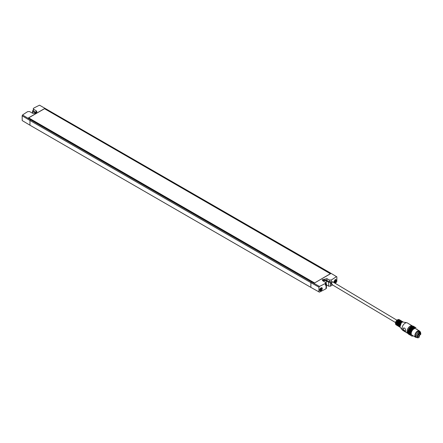 <?xml version="1.0" encoding="UTF-8"?>
<svg xmlns="http://www.w3.org/2000/svg" width="443" height="443" viewBox="0 0 443 443"><rect width="100%" height="100%" fill="white"/><g stroke="black" fill="none" stroke-linecap="round" stroke-linejoin="round"><path stroke-width="0.66" d="M419.017 332.294L420.673 332.134L418.934 337.655L417.273 337.815L419.017 332.294M420.844 334.149L417.605 337.261L417.084 336.06L420.341 332.682L420.85 333.634L420.401 334.404L420.844 334.149M417.273 337.815L416.819 337.544A3.311 1.877 -59.1 0 1 416.376 334.914A3.311 1.877 -59.1 0 1 418.557 332.023A3.311 1.877 -59.1 0 1 420.219 331.862L420.673 332.134M416.331 336.951L415.905 336.697A3.051 1.733 -59.1 0 1 415.495 334.271A3.051 1.733 -59.1 0 1 417.511 331.608A3.051 1.733 -59.1 0 1 419.039 331.458L419.46 331.707M407.765 332.748L410.639 334.72L407.82 333.036L407.853 331.082L408.728 328.9L410.224 327.072L411.929 326.087L414.748 327.77L414.028 328.163L411.215 326.48M412.045 326.159L414.748 327.77M412.328 326.103L415.019 327.709M412.599 326.081L415.285 327.682M412.865 326.092L415.534 327.687M413.12 326.137L415.778 327.726M413.363 326.22L415.999 327.792M408.457 334.044L411.442 335.75L408.645 334.216M408.147 333.623L411.11 335.44L408.291 333.845M407.948 333.108L410.86 335.019L408.036 333.374M408.014 333.507A4.369 2.481 -59.1 0 1 407.87 333.429A4.369 2.481 -59.1 0 1 407.283 329.957A4.369 2.481 -59.1 0 1 410.168 326.142A4.369 2.481 -59.1 0 1 412.355 325.926A4.369 2.481 -59.1 0 1 412.466 325.998M407.87 333.429L402.87 330.445A4.369 2.481 -59.1 0 1 402.488 330.107A4.369 2.481 -59.1 0 1 402.421 326.569A4.369 2.481 -59.1 0 1 405.168 323.152A4.369 2.481 -59.1 0 1 406.879 322.759A4.369 2.481 -59.1 0 1 407.355 322.941L412.355 325.926M404.636 328.091L405.428 329.215L405.395 331.425L403.468 330.273L402.931 329.022L403.501 328.064L404.636 328.091M399.365 326.812C398.246 325.245 398.744 323.545 400.871 321.712L402.499 321.574A3.051 1.733 -59.1 0 0 400.97 321.723L400.97 321.723A3.051 1.733 -59.1 0 0 398.955 324.387A3.051 1.733 -59.1 0 0 399.365 326.812L400.107 327.189A3.051 1.733 -59.1 0 1 399.774 327.056A3.051 1.733 -59.1 0 1 399.365 324.63A3.051 1.733 -59.1 0 1 401.38 321.967A3.051 1.733 -59.1 0 1 402.909 321.817A3.051 1.733 -59.1 0 1 403.169 322.044A3.051 1.733 120.9 0 0 401.967 322.321A3.051 1.733 120.9 0 0 400.051 324.702A3.051 1.733 120.9 0 0 400.095 327.178L402.488 330.107M399.913 326.868A2.83 1.606 -59.1 0 1 399.68 324.592A2.83 1.606 -59.1 0 1 401.513 322.233A2.83 1.606 -59.1 0 1 402.803 322.028M398.888 326.264A2.83 1.606 -59.1 0 1 398.512 324.016A2.83 1.606 -59.1 0 1 400.378 321.552A2.83 1.606 -59.1 0 1 401.79 321.408M397.753 325.588A2.83 1.606 -59.1 0 1 397.377 323.34A2.83 1.606 -59.1 0 1 399.237 320.87A2.83 1.606 -59.1 0 1 400.649 320.732M396.612 324.907A2.83 1.606 -59.1 0 1 396.236 322.659A2.83 1.606 -59.1 0 1 398.102 320.195A2.83 1.606 -59.1 0 1 399.514 320.051M397.205 325.522L395.776 324.603L398.107 319.752L398.85 319.458L400.334 320.278M398.85 319.458L398.019 319.625A2.73 1.55 120.9 0 0 397.421 319.863A2.73 1.55 120.9 0 0 395.533 323.794L395.776 324.603M331.142 283.454L331.741 284.334M332.97 281.992L332.095 281.92L331.386 284.229M332.848 281.82L332.112 281.859L333.202 282.13M332.256 284.24C330.855 284.428 330.81 283.636 332.117 281.864L332.117 281.864M336.874 276.842L328.595 271.902L336.874 276.842L336.802 281.526L336.381 282.335A128.758 74.335 0 0 1 335.058 283.243M326.513 284.938L328.656 286.172L330.495 286.161L330.495 282.291A128.841 74.385 0 0 0 331.253 281.831L331.281 280.009A128.88 74.407 0 0 0 336.47 276.609M330.495 286.161A128.758 74.335 0 0 0 332.516 284.904M333.878 281.964L334.216 282.778L335.063 282.645L335.91 281.637L336.27 280.353L335.944 279.544L335.107 279.677L333.878 281.964M327.964 272.356L330.522 273.741L314.508 282.988L312.005 281.549M311.324 281.875L30.423 119.704L29.969 120.49L310.87 282.662L311.324 281.875L319.475 286.422A128.88 74.407 0 0 0 325.361 283.426L325.766 282.889L325.406 282.368L322.98 280.917L322.161 279.777L326.934 278.636L329.448 280.037L331.281 280.009M331.253 281.831L329.42 281.859L329.448 280.037M330.495 282.291L328.656 282.307L326.209 280.895L326.253 283.813M322.659 280.696A2.796 1.617 180 0 1 326.934 280.474L329.42 281.859M325.766 282.889L325.738 284.711L325.334 285.248L326.53 284.284L326.413 288.221L326.015 288.747A128.758 74.335 180 0 1 319.386 292.147L310.87 287.385L318.894 291.865L318.966 287.18L310.87 282.662L310.87 287.385L29.969 125.214L29.969 120.49L22.15 115.811L22.222 120.579L29.969 125.214M325.76 283.52L326.53 284.284M323.379 281.155A1.766 1.019 180 0 1 323.711 280.895A1.766 1.019 180 0 1 326.209 280.895M326.015 288.747L326.131 284.81M33.613 109.238L36.038 110.689L36.038 112.522L33.64 111.093L33.253 108.729L33.662 108.181A128.88 74.407 0 0 1 39.543 105.185L328.595 271.902M314.508 282.988L330.367 273.741L44.516 108.707L28.651 117.866L314.508 282.9M322.382 288.598L321.995 287.756L321.014 287.817L320.018 288.736L319.591 289.982L319.99 290.829L320.976 290.78L321.961 289.855L322.382 288.603M33.275 110.257A128.841 74.385 0 0 0 32.887 110.468L32.489 111.021L32.555 113.192M32.92 113.303L32.489 111.021M36.038 112.528A2.796 1.617 180 0 1 36.359 112.749M33.64 111.093L33.253 108.729M32.865 111.531L35.313 112.943A1.766 1.019 180 0 1 35.612 113.175M36.038 110.689A2.796 1.617 180 0 1 36.858 111.83A2.796 1.617 180 0 1 35.13 113.319A2.796 1.617 180 0 1 32.084 112.971L29.57 111.57L27.743 111.597A128.88 74.407 0 0 0 22.554 114.997L30.423 119.704M335.7 279.489A1.766 1.019 120 0 0 335.683 279.472L336.165 280.341L334.028 282.595M321.707 287.668L320.821 290.641L319.763 290.63A1.766 1.019 120 0 0 319.852 290.669M334.293 281.504L335.135 280.458M334.52 281.277L335.013 281.543L334.598 281.881L334.277 281.432L335.024 280.33L335.55 280.696L335.229 281.515L334.459 281.598M320.411 289.694L320.893 288.443M321.286 289.041L320.81 288.747M320.649 289.866L320.272 289.883L320.245 289.29L320.821 288.465L321.374 288.515L321.374 289.246L320.821 289.932L320.272 289.883A0.903 0.521 120 0 0 320.821 289.932L320.649 289.866M321.059 288.537L321.374 289.246A0.903 0.521 120 0 0 321.374 288.515A0.903 0.521 120 0 0 320.821 288.465L321.374 288.515M320.245 289.661L320.272 289.152A0.903 0.521 120 0 0 320.272 289.883M335.24 280.353L335.55 280.696A0.903 0.521 120 0 0 335.229 280.242L335.113 280.275M335.229 280.242A0.903 0.521 120 0 0 334.598 280.613L335.024 280.33M334.327 281.488L334.277 281.432A0.903 0.521 120 0 0 334.598 281.881L334.277 281.46M334.598 281.881A0.903 0.521 120 0 0 335.229 281.515L334.603 281.311M320.821 289.932A0.903 0.521 120 0 0 321.374 289.246M320.909 288.537L320.804 288.476A0.903 0.521 120 0 0 320.272 289.152M335.229 281.515A0.903 0.521 120 0 0 335.55 280.696M334.598 280.613A0.903 0.521 120 0 0 334.277 281.432M319.94 290.73L319.608 290.248M312.005 281.482L28.496 117.866L44.516 108.618L47.013 110.152M22.15 115.811L22.554 114.997M47.013 110.124L327.914 272.301M318.894 291.865L319.386 292.147M326.94 278.636L326.94 280.474M319.475 286.422L318.966 287.18M405.633 331.286L403.706 330.135L403.158 328.889L403.739 327.925M411.364 326.297L414.183 327.981M414.31 328.03L411.492 326.347M411.647 326.175L414.465 327.859M414.582 327.925L411.763 326.242M417.046 329.514L417.035 329.088M412.533 336.027L413.28 335.877M412.261 336.049L412.654 336.099M411.996 336.032L412.394 336.126M411.741 335.988L412.14 336.121M411.492 335.91L411.901 336.087M410.7 334.509L407.881 332.826M407.732 332.444L410.583 334.432M410.655 334.221L407.837 332.538M407.726 332.123L410.55 334.127M410.633 333.917L407.815 332.233M407.743 331.79L410.561 333.474L410.545 333.806M410.639 333.596L407.82 331.912M407.787 331.442L410.6 333.125L410.561 333.474M410.667 333.263L407.848 331.58M407.853 331.082L410.672 332.765L410.6 333.125M410.722 332.92L407.903 331.237M407.942 330.722L410.761 332.405L410.672 332.765M410.799 332.571L407.981 330.888M408.058 330.351L410.877 332.034L410.761 332.405M410.899 332.217L408.081 330.533M408.197 329.985L411.015 331.669L410.877 332.034M411.021 331.857L408.202 330.173M408.352 329.614L411.17 331.298L411.015 331.669M411.165 331.497L408.346 329.813M408.535 329.254L411.353 330.938L411.17 331.298M411.325 331.142L408.512 329.459M408.728 328.9L411.547 330.583L411.353 330.938M411.508 330.794L408.695 329.11M408.944 328.556L411.763 330.24L411.547 330.583M411.713 330.456L408.895 328.772M409.177 328.224L411.996 329.908L411.763 330.24M411.929 330.124L409.11 328.44M409.421 327.909L412.239 329.592L411.996 329.908M412.162 329.808L409.343 328.125M409.681 327.61L412.499 329.293L412.239 329.592M412.405 329.509L409.587 327.826M409.947 327.327L412.765 329.011L412.499 329.293M412.66 329.227L409.841 327.543M410.224 327.072L413.042 328.756L412.765 329.011M412.926 328.966L410.107 327.283M410.506 326.84L413.325 328.523L413.042 328.756M413.197 328.728L410.379 327.045M411.076 326.452L413.895 328.136L413.325 328.523M413.474 328.512L410.655 326.829M413.607 328.313L410.788 326.629M413.751 328.324L410.932 326.641M419.986 331.757A3.694 2.099 120.9 0 0 419.371 330.904L415.733 328.734A3.694 2.099 120.9 0 0 413.884 328.911A3.694 2.099 120.9 0 0 411.447 332.139A3.694 2.099 120.9 0 0 411.94 335.08L415.578 337.25A3.694 2.099 120.9 0 0 416.619 337.389M419.371 330.904A3.694 2.099 120.9 0 0 417.522 331.087A3.694 2.099 120.9 0 0 415.08 334.31A3.694 2.099 120.9 0 0 415.578 337.25M420.401 334.404L418.441 333.236M420.407 333.884L418.818 332.937M419.266 332.687L420.85 333.634M418.901 334.648L418.668 335.035M417.201 335.628L417.151 335.501A0.321 0.321 0 0 1 417.084 336.06M399.94 326.928L401.513 322.205L402.87 322.022M398.772 325.4A2.863 1.622 -59.1 0 1 400.832 321.795M398.91 326.319L400.378 321.524L401.845 321.408M398.229 326.137C397.105 324.564 397.609 322.864 399.736 321.031L401.364 320.893A3.051 1.733 -59.1 0 0 399.835 321.042L399.835 321.042A3.051 1.733 -59.1 0 0 397.82 323.706A3.051 1.733 -59.1 0 0 398.229 326.137L399.043 326.524A3.051 1.733 -59.1 0 1 398.639 326.38A3.051 1.733 -59.1 0 1 398.229 323.955A3.051 1.733 -59.1 0 1 400.239 321.286A3.051 1.733 -59.1 0 1 401.768 321.136A3.051 1.733 -59.1 0 1 402.078 321.424M397.637 324.719A2.863 1.622 -59.1 0 1 399.697 321.12M397.775 325.638L399.237 320.848L400.71 320.726M397.897 325.838A3.051 1.733 -59.1 0 1 397.504 325.699A3.051 1.733 -59.1 0 1 397.094 323.274A3.051 1.733 -59.1 0 1 399.104 320.61A3.051 1.733 -59.1 0 1 400.633 320.461A3.051 1.733 -59.1 0 1 400.943 320.743M397.908 325.849L397.094 325.455A3.051 1.733 -59.1 0 1 396.684 323.03A3.051 1.733 -59.1 0 1 398.694 320.367A2.863 1.622 -59.1 0 1 398.7 320.361A3.051 1.733 -59.1 0 1 400.223 320.211L400.954 320.749M396.502 324.038A2.863 1.622 -59.1 0 1 398.556 320.439M328.656 286.172L328.656 282.307M325.334 285.248L325.361 283.426M321.181 289.373L320.765 289.135M320.898 289.722L320.483 289.484M334.991 280.629L335.401 280.868M334.83 281.045L335.24 281.283M35.313 112.943L35.318 113.27M417.527 334.465L418.508 335.052A0.321 0.321 0 0 0 418.995 334.781A0.321 0.321 0 0 0 418.84 334.504L417.86 333.917M403.163 322.044L406.879 322.759M403.18 322.044L402.499 321.574M402.094 321.424L401.364 320.893M397.094 325.455C395.97 323.888 396.474 322.183 398.6 320.355L400.223 320.211M320.544 289.75L320.256 289.584M321.297 289.046L320.882 288.808M334.963 280.38L335.251 280.546M395.533 322.559L331.436 284.262M396.934 320.211L332.521 281.726"/></g></svg>
